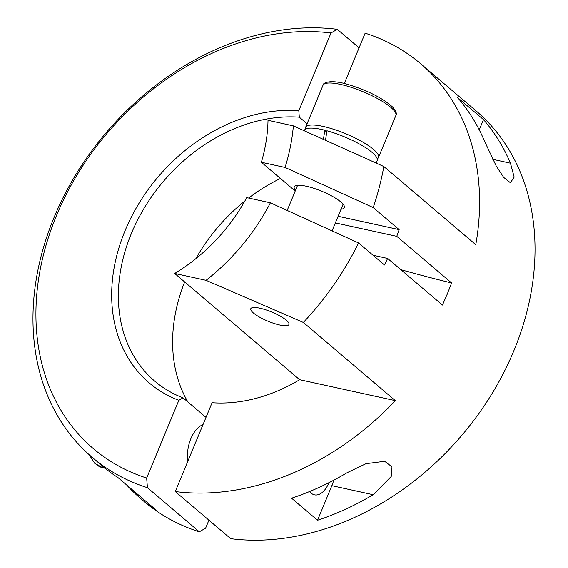 <?xml version="1.0" encoding="UTF-8"?>
<svg xmlns="http://www.w3.org/2000/svg" width="568" height="568" viewBox="0 0 568 568"><rect width="100%" height="100%" fill="white"/><g stroke="black" fill="none" stroke-linecap="round" stroke-linejoin="round"><path stroke-width="0.85" d="M183.059 397.856L178.856 400.305A162.661 126.586 130.4 0 1 125.095 230.622A162.661 126.586 130.4 0 1 298.811 110.71L299.322 117.171A157.726 122.752 -49.6 0 0 131.378 233.483A157.726 122.752 -49.6 0 0 154.723 381.121A157.726 122.752 -49.6 0 0 183.059 397.856L206.006 417.366M203.003 424.63A25.88 15.016 102.3 0 0 190.805 438.815A25.88 15.016 102.3 0 0 187.958 460.946M195.818 258.703A157.726 122.752 130.4 0 1 244.829 201.044M248.663 198.04A157.726 122.752 130.4 0 1 280.45 178.473M337.3 29.337L331.009 32.98A248.919 193.716 -49.6 0 0 56.466 215.599A248.919 193.716 -49.6 0 0 146.658 478.036L147.439 487.692A256.31 199.474 130.4 0 1 92.052 457.233A256.31 199.474 130.4 0 1 54.116 217.317A256.31 199.474 130.4 0 1 337.3 29.337L359.068 47.84M299.322 117.171L307.068 123.753M92.052 457.233L102.07 465.753A256.31 199.474 -49.6 0 0 118.087 477.688L157.002 510.76A256.31 199.474 130.4 0 1 140.985 498.832L143.931 501.338A256.31 199.474 -49.6 0 0 199.325 531.797L205.616 528.155L208.932 520.16M147.439 487.692L199.325 531.797M140.985 498.832A256.31 199.474 130.4 0 1 126.628 484.944M331.009 32.98L298.811 110.71M178.856 400.305L146.658 478.036M187.88 401.952A157.726 122.752 130.4 0 1 184.664 281.941M305.506 129.142A39.433 9.478 22.5 0 1 305.577 127.36A39.433 9.478 22.5 0 1 328.907 127.857A39.433 9.478 22.5 0 1 378.437 157.542A39.433 9.478 22.5 0 1 377.223 158.848M326.174 131.726A24.644 5.921 22.5 0 1 326.749 131.797M376.158 163.044L377.152 160.63A39.433 9.478 -157.5 0 0 327.622 130.952A39.433 9.478 -157.5 0 0 326.898 130.754L325.535 140.275M323.433 139.33L324.811 130.2A39.433 9.478 -157.5 0 0 304.292 130.455L304.192 130.704M324.811 130.2L326.678 132.28M230.7 538.663A256.31 199.474 -49.6 0 0 513.884 350.683A256.31 199.474 -49.6 0 0 475.948 110.767L420.533 63.651A256.31 199.474 130.4 0 1 475.785 244.687L383.812 166.502A256.31 199.474 130.4 0 1 373.204 207.569L399.148 229.621A256.31 199.474 130.4 0 1 396.769 236.331L451.61 282.956L447.279 294.061L442.458 305.059L387.617 258.433A256.31 199.474 130.4 0 1 384.5 264.986L358.557 242.934A256.31 199.474 130.4 0 1 303.34 322.446L395.314 400.632A256.31 199.474 130.4 0 1 175.278 491.554L230.7 538.663M309.659 491.505A20.654 11.985 102.3 0 0 314.466 494.834A20.654 11.985 102.3 0 0 328.765 483.056A20.654 11.985 102.3 0 0 328.907 482.708M279.747 325.01A20.654 4.963 22.5 0 1 259.611 317.164A20.654 4.963 22.5 0 1 250.786 308.708A20.654 4.963 22.5 0 1 259.981 308.211A20.654 4.963 22.5 0 1 280.116 316.056A20.654 4.963 22.5 0 1 288.942 324.52A20.654 4.963 22.5 0 1 279.747 325.01M341.034 209.201A27.108 6.518 -157.5 0 0 344.35 207.639A27.108 6.518 -157.5 0 0 332.763 196.535A27.108 6.518 -157.5 0 0 306.329 186.233A27.108 6.518 -157.5 0 0 294.252 186.886A27.108 6.518 -157.5 0 0 295.495 190.337M175.278 491.554L212.077 402.719A157.726 122.752 -49.6 0 0 299.663 379.708L174.674 273.449A157.726 122.752 -49.6 0 0 246.725 197.621L270.411 202.804L358.557 242.934M344.307 83.489L365.139 33.192A256.31 199.474 130.4 0 1 420.533 63.651M457.552 97.54L483.496 119.592A256.31 199.474 130.4 0 1 510.454 163.186L514.168 177.124L510.398 182.74L503.624 177.337L496.141 165.835L484.511 141.134A256.31 199.474 -49.6 0 0 457.552 97.54M373.133 494.714L391.21 476.495L391.991 466.818L384.671 461.301L366.048 463.673L347.19 472.661A256.31 199.474 130.4 0 1 291.597 498.193L317.54 520.245A256.31 199.474 -49.6 0 0 373.133 494.714L331.854 485.683A27.108 15.726 102.3 0 0 333.707 480.237M376.272 162.775L377.088 163.463M377.542 163.676A157.726 122.752 -49.6 0 0 376.57 162.05M295.211 191.018L261.372 162.256A157.726 122.752 -49.6 0 0 268.011 120.317L293.372 125.869L383.812 166.502M335.361 222.897L396.769 236.331M399.148 229.621L338.109 216.266M303.34 322.446L206.049 280.315L174.674 273.449M395.314 400.632L299.663 379.708M206.049 280.315A187.305 145.77 -49.6 0 0 270.411 202.804M373.204 207.569L285.058 167.439L261.372 162.256M285.058 167.439A187.305 145.77 -49.6 0 0 293.372 125.869M373.041 255.245L387.617 258.433M479.25 129.845L483.496 119.592M331.854 485.683L317.54 520.245M400.795 269.637A492.903 118.449 -157.5 0 0 451.61 282.956M322.972 85.363C322.645 82.978 329.625 79.037 347.786 84.398C367.453 90.397 382.378 97.93 392.552 106.99C396.109 111.264 397.209 114.118 395.832 115.545A39.433 9.478 -157.5 0 0 346.303 85.86A39.433 9.478 -157.5 0 0 322.972 85.363L305.577 127.36M90.262 455.692A39.433 22.876 102.3 0 0 102.595 467.691L105.066 468.231M510.454 163.186L492.747 159.31M332.06 230.864L343.107 204.189M378.437 157.542L395.832 115.545M287.174 210.43L297.568 185.324M89.183 454.741L94.735 463.332L102.595 467.691"/></g></svg>
